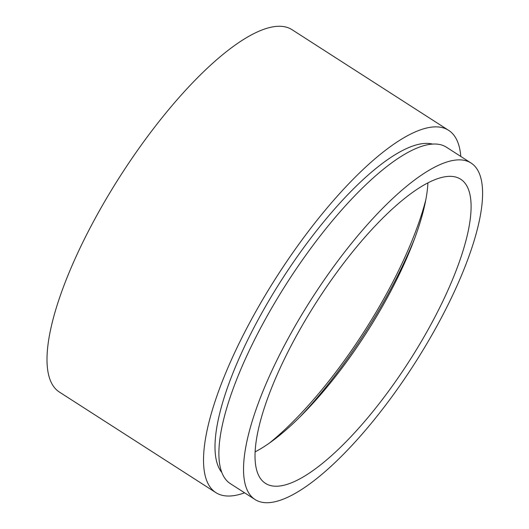 <?xml version="1.0" encoding="UTF-8"?>
<svg xmlns="http://www.w3.org/2000/svg" width="529" height="529" viewBox="0 0 529 529"><rect width="100%" height="100%" fill="white"/><g stroke="black" fill="none" stroke-linecap="round" stroke-linejoin="round"><path stroke-width="0.79" d="M299.943 416.905A200.696 61.033 122.7 0 0 390.805 288.973A200.696 61.033 122.7 0 0 414.729 238.314M269.38 443.09A196.08 59.632 122.7 0 0 389.033 289.218A196.08 59.632 122.7 0 0 425.852 199.638M460.792 156.439A215.31 65.477 122.7 0 0 448.665 130.365L292.14 29.763A215.31 65.477 122.7 0 0 93.078 222.292A215.31 65.477 122.7 0 0 59.314 392.009L215.839 492.605A215.31 65.477 122.7 0 0 244.596 492.81M448.665 130.365A215.31 65.477 122.7 0 0 249.595 322.888A215.31 65.477 122.7 0 0 215.839 492.605M432.735 144.139A196.08 59.632 122.7 0 0 256.975 321.87A196.08 59.632 122.7 0 0 221.757 472.397M471.16 163.104L446.509 147.26A199.929 60.802 122.7 0 0 261.663 326.036A199.929 60.802 122.7 0 0 230.313 483.632L254.965 499.475A199.929 60.802 122.7 0 0 439.811 320.7A199.929 60.802 122.7 0 0 471.16 163.104A199.929 60.802 122.7 0 0 286.315 341.879A199.929 60.802 122.7 0 0 254.965 499.475M432.431 321.718A180.706 54.956 122.7 0 0 460.766 179.278A180.706 54.956 122.7 0 0 293.694 340.861A180.706 54.956 122.7 0 0 265.36 483.301A180.706 54.956 122.7 0 0 432.431 321.718M255.077 451.878A180.706 54.956 122.7 0 0 389.291 293.992A180.706 54.956 122.7 0 0 427.915 182.974"/></g></svg>
